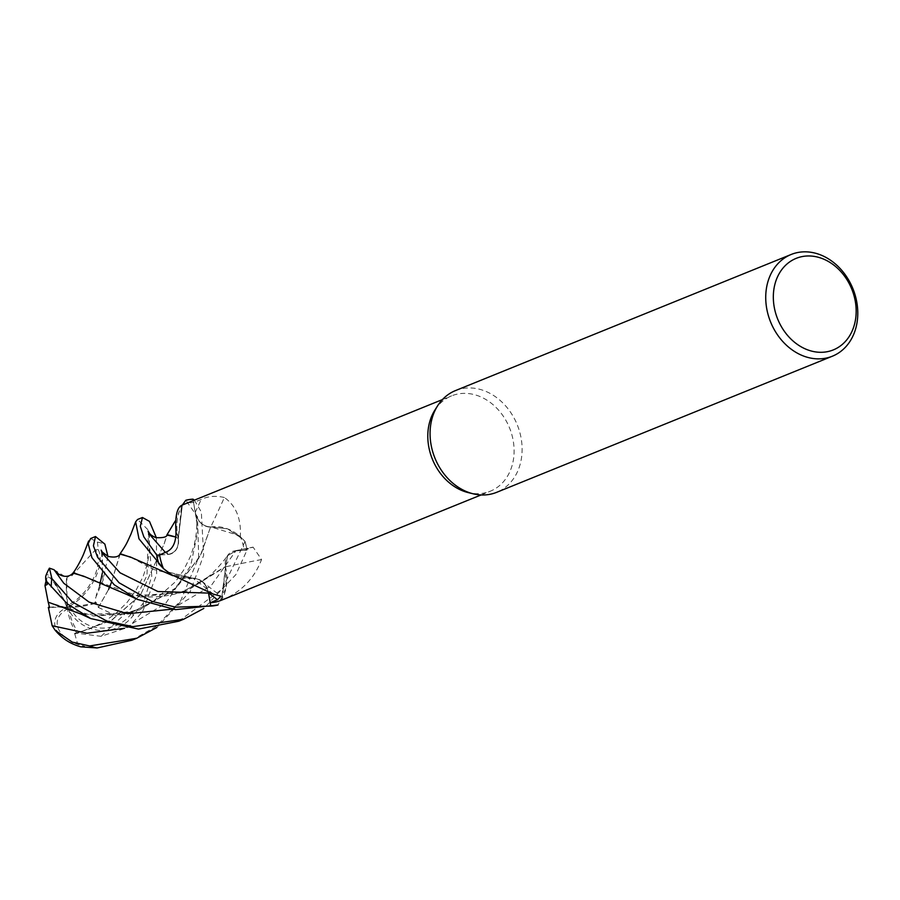 <?xml version="1.0" encoding="UTF-8"?>
<svg xmlns="http://www.w3.org/2000/svg" width="900" height="900" viewBox="0 0 900 900"><rect width="100%" height="100%" fill="white"/><g stroke="black" fill="none" stroke-linecap="round" stroke-linejoin="round"><path stroke-width="0.67" stroke-dasharray="4.5 3.38" d="M434.891 410.096A51.446 41.625 -112.1 0 1 451.62 395.854A51.446 41.625 -112.1 0 1 510.581 430.661A51.446 41.625 -112.1 0 1 490.286 491.209A51.446 41.625 -112.1 0 1 468.36 492.637M221.456 600.21C240.773 592.504 254.138 578.947 261.562 559.541L253.091 547.132L244.237 550.271L235.901 550.811L227.7 555.581L225.506 566.663L222.368 598.579A43.661 35.325 -112.1 0 1 221.456 600.21M178.819 621.202L222.232 589.039L245.025 541.496L243 539.269L227.509 528.806L210.6 526.928L227.509 528.806L243 539.269L244.935 541.395L240.368 536.726A51.446 41.625 -112.1 0 1 241.526 539.752A51.446 41.625 -112.1 0 1 244.237 550.271L235.89 550.845L227.666 555.626L225.506 566.663M455.468 390.589A54.877 44.404 -112.1 0 1 518.355 427.725A54.877 44.404 -112.1 0 1 496.71 492.311M84.33 576.63L140.377 596.959L186.322 591.21L225.461 566.707L227.666 555.626L235.89 550.845L246.994 550.125A54.81 44.348 -112.1 0 0 244.924 541.395A54.81 44.348 -112.1 0 1 246.994 550.125L235.868 574.627L203.816 608.434M128.88 595.339L131.513 595.811L181.395 592.875L225.349 566.64L226.159 587.655L218.059 604.89M208.553 593.246L208.485 592.875C206.134 583.684 200.981 578.824 193.016 578.295C200.97 578.812 206.134 583.673 208.485 592.875L208.53 592.875C206.167 583.594 200.97 578.734 192.926 578.306M131.04 557.438L153.225 569.363L187.2 577.901L193.77 578.284L167.76 571.95M172.811 575.685L193.185 578.16L167.805 571.972L193.185 578.351M164.801 569.711L163.429 568.53L164.801 569.711M261.562 559.541A929.126 515.981 1.2 0 0 225.45 566.831A15.784 12.769 -112.1 0 1 234.281 550.946A15.784 12.769 -112.1 0 1 235.879 550.733L244.237 550.271M225.45 566.831A43.661 35.325 -112.1 0 1 222.368 598.579L221.445 600.221L225.562 566.696M213.176 594.034A929.126 610.178 119.6 0 0 193.05 578.205A15.784 12.769 -112.1 0 1 201.487 580.95A15.784 12.769 -112.1 0 1 208.586 592.864L208.654 593.269M193.05 578.205A43.661 35.325 -112.1 0 1 166.826 571.264M164.993 569.858L163.429 568.53M187.2 577.901L193.208 578.295M175.995 532.012A929.126 130.354 -162.6 0 1 178.346 538.414A15.784 12.769 -112.1 0 1 167.917 554.512L159.559 554.974M178.346 538.414A43.661 35.325 -112.1 0 1 181.429 506.666A43.661 35.325 -112.1 0 1 182.34 505.035L178.234 538.549L181.429 506.666L182.351 505.024L178.38 538.639L177.21 537.896L178.234 538.549M159.626 554.94L167.895 554.434C175.612 553.039 179.055 547.65 178.234 538.256M210.746 527.04A43.661 35.325 -112.1 0 1 238.804 535.387A43.661 35.325 -112.1 0 1 240.356 536.704C241.312 518.67 235.98 505.609 224.381 497.52A929.126 224.55 -74.5 0 1 210.746 527.04A15.784 12.769 -112.1 0 1 195.21 512.392L193.556 502.493L195.266 512.37C197.629 521.651 202.826 526.511 210.859 526.939M224.381 497.52C215.73 495.495 207.99 496.147 201.172 499.489L193.556 502.493L193.252 500.603L195.266 512.381C197.584 521.584 202.725 526.455 210.701 526.972C202.736 526.455 197.595 521.595 195.266 512.381L193.252 500.603M240.356 536.704A51.446 41.625 -112.1 0 1 240.368 536.715L238.804 535.387L210.611 526.894L200.993 554.602L176.917 587.261L138.195 610.65L93.442 616.005L48.229 602.201M182.565 504.945A51.446 41.625 -112.1 0 1 193.556 502.493M165.364 552.409L167.873 554.411C175.511 553.05 178.965 547.717 178.245 538.425C178.976 547.706 175.523 553.039 167.873 554.423L167.895 554.434M81.934 614.385L130.556 613.012L172.845 590.996L199.879 556.875L210.611 526.894M156.398 537.829L156.679 574.369L142.65 611.572L128.891 627.041L101.093 636.322L76.939 633.206L78.626 632.689L74.835 633.893L111.364 620.359L140.434 595.058L164.126 544.005L167.186 534.656M49.5 607.241A51.334 4.939 -173.9 0 1 67.365 607.174A38.812 38.318 -121.1 0 0 133.031 615.758L143.291 603.113L151.763 576.36L148.421 530.201L137.565 519.48M194.344 500.164L201.33 511.976L203.636 555.334L190.361 591.255L156.847 627.48M131.861 640.238L156.645 626.085L180.743 600.705L198.709 557.325L197.505 516.825L185.816 500.265M245.025 541.496A54.877 44.404 -112.1 0 1 247.05 550.114M54.068 569.734L66.555 577.575A51.334 11.801 -92.7 0 0 67.365 607.174A38.812 21.634 126.3 0 0 98.258 549.596L97.436 542.137L90.619 538.515M107.933 556.358L103.028 580.331L95.726 597.555L95.153 603.428L96.064 602.258L98.449 607.331L108.619 589.354M95.153 603.428A51.334 24.435 -18.6 0 1 67.365 607.174L67.05 607.365A49.331 4.736 6.1 0 0 65.846 607.32A49.331 4.736 6.1 0 0 49.579 607.658M47.306 584.404A36.259 5.681 -113.5 0 1 47.002 577.924A36.259 5.681 -113.5 0 1 66.926 607.095A36.259 5.681 -113.5 0 1 67.05 607.365M76.939 633.206A51.334 41.175 100.7 0 1 67.365 607.174L67.612 605.273A49.331 11.34 87.3 0 1 67.489 603.799A49.331 11.34 87.3 0 1 67.016 577.226L71.843 575.606L73.282 572.726M71.843 575.775L95.49 549.776M98.258 549.596L95.479 549.776A36.259 20.216 -53.7 0 1 93.172 578.959A36.259 20.216 -53.7 0 1 67.826 605.171A36.259 20.216 -53.7 0 1 67.612 605.273M74.722 633.769L77.794 644.434L84.578 646.189A36.259 21.274 -172.8 0 1 68.276 639.54A36.259 21.274 -172.8 0 1 68.737 608.434A36.259 21.274 -172.8 0 1 68.951 608.332L67.365 607.174L69.514 606.24A49.331 23.479 161.4 0 0 70.785 606.251A49.331 23.479 161.4 0 0 96.064 602.258M98.269 607.399L116.899 615.96L132.75 611.561A36.259 35.809 58.9 0 1 69.626 606.51A36.259 35.809 58.9 0 1 69.514 606.24M68.951 608.332A49.331 39.566 -79.3 0 0 69.142 609.773A49.331 39.566 -79.3 0 0 78.626 632.689M119.903 554.062L111.454 582.469L120.24 553.691M175.894 537.019L177.334 537.964M64.733 639.248A38.812 22.759 7.2 0 1 67.365 607.174A38.812 6.075 66.5 0 0 45.945 575.584M84.578 646.189L80.696 646.808M74.88 633.949L111.769 620.19L140.422 595.125L164.149 543.904L166.849 535.028M176.006 537.086L177.21 537.896M132.75 611.561L133.031 615.758M98.528 607.298L108.641 589.365M71.843 575.528L72.956 573.086M235.879 550.733A924.817 513.585 1.2 0 1 251.674 547.538M208.586 592.864A924.817 607.342 119.6 0 1 209.284 593.393M167.917 554.512A924.817 129.746 -162.6 0 0 166.916 551.711M195.21 512.392A924.817 223.504 -74.5 0 0 201.172 499.489M195.266 512.381L197.888 530.955L190.676 565.762L165.803 603.248L124.549 628.268M207.686 593.055L208.53 592.875M171.518 609.221L210.904 586.012L235.901 550.811M143.291 603.113A54.877 44.404 -112.1 0 1 142.65 611.572M97.436 542.137A54.877 44.404 -112.1 0 1 104.873 544.14M65.846 607.32A52.976 4.331 164.4 0 0 66.926 607.095M67.489 603.799A52.976 30.836 -102.2 0 0 67.826 605.171M70.785 606.251A52.976 4.331 -15.6 0 1 69.626 606.51M69.142 609.773A52.976 30.836 77.8 0 1 68.737 608.434M103.028 580.331L101.486 550.834M101.093 636.322L130.736 608.512L146.97 575.471L148.433 531.743M481.106 494.933L490.286 491.209M234.281 550.946L253.091 547.132M170.55 573.998L171.382 574.616M201.487 580.95L220.894 596.25M93.442 616.005L122.085 614.261L136.586 609.908L152.966 601.594L175.309 581.884L183.645 570.139L190.744 555.817L194.389 544.534L196.605 531.529L196.729 520.425L195.615 513.956M140.377 596.959C160.909 597.465 175.95 595.17 185.501 590.074L200.002 582.514C208.08 578.239 217.294 569.284 227.666 555.626L227.7 555.581M442.44 399.577L451.62 395.854M47.002 577.924A52.976 52.976 0 0 0 46.046 581.029M68.276 639.54A52.976 52.976 0 0 0 77.794 644.434M101.689 552.026L102.499 555.863L102.319 573.12M99.698 585.45L96.154 595.53M148.657 533.002L149.422 536.546L149.445 552.735L146.993 565.211L142.965 576.889L136.091 590.141L127.035 602.482L116.066 613.271L103.511 622.17L88.706 629.303L74.52 633.431M84.454 614.846L80.573 613.845M175.196 521.089L179.528 510.84M178.549 576.788L175.129 576M131.513 595.811L127.294 594.697"/><path stroke-width="1.35" d="M832.376 356.209L496.71 492.311A54.877 44.404 -112.1 0 1 473.321 493.83L468.36 492.637A51.446 41.625 -112.1 0 1 431.325 456.401A51.446 41.625 -112.1 0 1 434.891 410.096L437.625 405.787A54.877 44.404 -112.1 0 1 455.468 390.589L791.134 254.486A54.877 44.404 -112.1 0 1 854.021 291.623A54.877 44.404 -112.1 0 1 832.376 356.209A54.877 44.404 -112.1 0 1 769.489 319.072A54.877 44.404 -112.1 0 1 791.134 254.486M171.382 574.616L166.826 571.264A43.661 35.325 -112.1 0 1 164.993 569.858A43.661 35.325 -112.1 0 1 163.44 568.541A51.446 41.625 -112.1 0 1 163.429 568.53A51.446 41.625 -112.1 0 1 162.27 565.493A51.446 41.625 -112.1 0 1 159.559 554.974L159.626 554.94M163.44 568.541L171.382 574.627L213.176 594.034L220.894 596.25L217.417 599.76L210.229 602.752L208.597 593.246L210.78 606.026L208.553 593.246M221.456 600.21A51.446 41.625 -112.1 0 1 221.445 600.221A51.446 41.625 -112.1 0 1 221.231 600.3A51.446 41.625 -112.1 0 1 210.229 602.752L210.791 606.094L175.556 607.151L151.875 601.346L119.104 582.784L97.448 557.021L93.42 545.783L95.501 536.535L104.873 544.14L107.933 556.358M473.321 493.83A54.877 44.404 -112.1 0 1 433.822 455.175A54.877 44.404 -112.1 0 1 437.625 405.787M852.784 291.78A49.399 39.96 -112.1 0 1 831.15 350.696A49.399 39.96 -112.1 0 1 776.711 316.485A49.399 39.96 -112.1 0 1 798.345 257.569A49.399 39.96 -112.1 0 1 852.784 291.78M218.059 604.89A54.81 44.348 -112.1 0 1 210.78 606.026A54.81 44.348 -112.1 0 0 218.059 604.89L217.98 604.98A54.877 44.404 -112.1 0 1 210.791 606.094M167.805 571.972L164.801 569.711L167.805 571.972M142.47 517.5L137.565 519.48L135.641 521.831L138.983 538.841L163.429 568.53L158.861 563.85A54.81 44.348 -112.1 0 1 156.791 555.12L143.809 536.827L140.31 526.32L142.47 517.5L149.479 521.392L156.398 537.829M208.654 593.269L210.229 602.752M167.76 571.95L164.993 569.858M193.252 500.603L193.016 499.219A54.81 44.348 -112.1 0 0 185.737 500.355A54.81 44.348 -112.1 0 1 193.016 499.219L193.005 499.151A54.877 44.404 -112.1 0 0 185.816 500.265L182.351 505.024A51.446 41.625 -112.1 0 1 182.351 505.024C177.053 507.06 174.938 516.049 175.995 532.012C176.018 542.16 172.991 548.73 166.916 551.711L159.559 554.974L156.791 555.12A54.81 44.348 -112.1 0 0 158.861 563.85L163.429 568.53M182.351 505.024A51.446 41.625 -112.1 0 1 182.565 504.945L442.44 399.577M95.501 536.535L90.619 538.515L88.155 543.623L91.924 557.707L114.188 584.775L137.362 599.377L175.523 609.649L217.98 604.98M156.847 627.48L136.744 638.258L89.651 645.964L72.293 642.116L55.204 630.304L52.144 625.725L48.341 607.365A51.334 4.939 -173.9 0 1 49.5 607.241M55.204 630.304A54.877 54.877 0 0 0 64.733 639.248A38.812 22.759 7.2 0 0 80.696 646.808L97.087 647.966L131.861 640.238L136.744 638.258M49.421 568.159A54.877 54.877 0 0 0 45.945 575.584A38.812 6.075 66.5 0 0 45.911 580.658L67.23 603.821L90.731 618.57L138.476 629.089L178.819 621.202L183.713 619.211L132.862 626.648L106.706 621.023L72.146 601.83L51.874 578.52L49.421 568.159L54.068 569.734L63.799 583.268L89.044 602.066L127.744 613.744L171.518 609.221M203.816 608.434L183.713 619.222M48.341 607.365L49.579 607.658L48.229 602.201M81.934 614.385L48.195 602.179L45 585.63L47.306 584.404L45.911 580.658M108.619 589.354L111.431 582.446L108.641 589.365M101.689 552.026L101.138 550.125L102.33 552.127L108 556.38C114.761 557.809 118.834 556.909 120.24 553.691L131.04 557.438M148.657 533.002L148.072 531.023L149.58 533.43C150.379 534.679 152.426 536.074 155.722 537.626C163.192 538.02 167.018 537.03 167.186 534.656L175.894 537.019M166.849 535.028L176.006 537.086M119.903 554.062L130.388 557.021L172.811 575.685M55.159 570.904C59.501 576.304 68.164 578.97 73.282 572.726L84.33 576.63M72.956 573.086L83.531 576.135L128.88 595.339M193.005 499.151L194.344 500.164M158.771 563.749A54.877 44.404 -112.1 0 1 156.735 555.131M209.284 593.393A924.817 607.342 119.6 0 1 217.417 599.76M97.087 647.966A54.877 44.404 -112.1 0 1 89.651 645.964M101.486 550.834L102.487 553.421L120.071 572.805L157.905 591.525L207.686 593.055M148.433 531.743L149.231 534.026L165.364 552.409M52.144 625.725L86.974 633.24L124.549 628.268M51.244 586.98A54.877 44.404 -112.1 0 1 51.874 578.52M221.231 600.3L481.106 494.933M46.046 581.029A52.976 52.976 0 0 0 45 585.63M102.319 573.12L99.698 585.45M90.731 618.581L80.573 613.845M166.95 534.881L175.196 521.089M135.641 521.831L130.894 534.251C126.686 543.386 126.776 543.971 120.004 553.916M137.362 599.377L127.294 594.697M73.046 572.951C74.734 571.118 80.179 562.207 83.7 553.837L88.627 540.99"/></g></svg>
